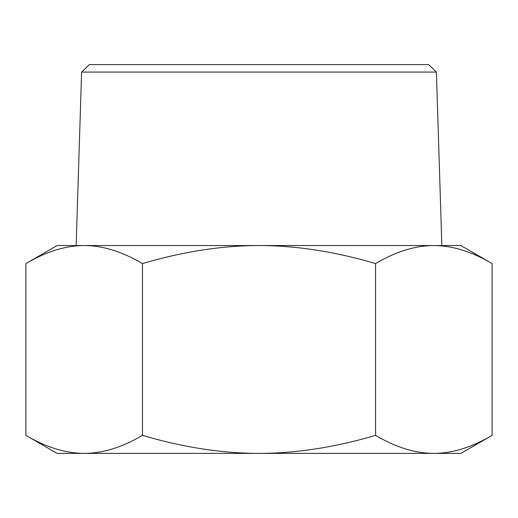 <?xml version="1.0" encoding="UTF-8"?>
<svg xmlns="http://www.w3.org/2000/svg" width="518" height="518" viewBox="0 0 518 518"><rect width="100%" height="100%" fill="white"/><g stroke="black" fill="none" stroke-linecap="round" stroke-linejoin="round"><path stroke-width="0.78" d="M25.9 435.366C46.193 447.338 65.618 453.347 84.175 453.392L57.129 453.392L25.9 435.366L25.9 263.571C46.193 251.599 65.618 245.584 84.175 245.545L460.871 245.545L492.1 263.571C471.807 251.599 452.382 245.584 433.825 245.545C415.268 245.584 395.843 251.599 375.55 263.571C334.958 251.599 296.108 245.584 259 245.545C221.892 245.584 183.042 251.599 142.45 263.571C122.157 251.599 102.732 245.584 84.175 245.545L76.152 245.545L81.604 72.08L436.396 72.08L441.848 245.545L433.825 245.545M142.45 435.366C183.042 447.338 221.892 453.347 259 453.392L84.175 453.392C102.732 453.347 122.157 447.338 142.45 435.366L142.45 263.571M259 453.392C296.108 453.347 334.958 447.338 375.55 435.366C395.843 447.338 415.268 453.347 433.825 453.392L259 453.392M492.1 435.366L460.871 453.392L433.825 453.392C452.382 453.347 471.807 447.338 492.1 435.366L492.1 263.571M25.9 263.571L57.129 245.545L84.175 245.545M375.55 435.366L375.55 263.571M436.396 72.08L428.684 64.608L89.316 64.608L81.604 72.08"/></g></svg>
